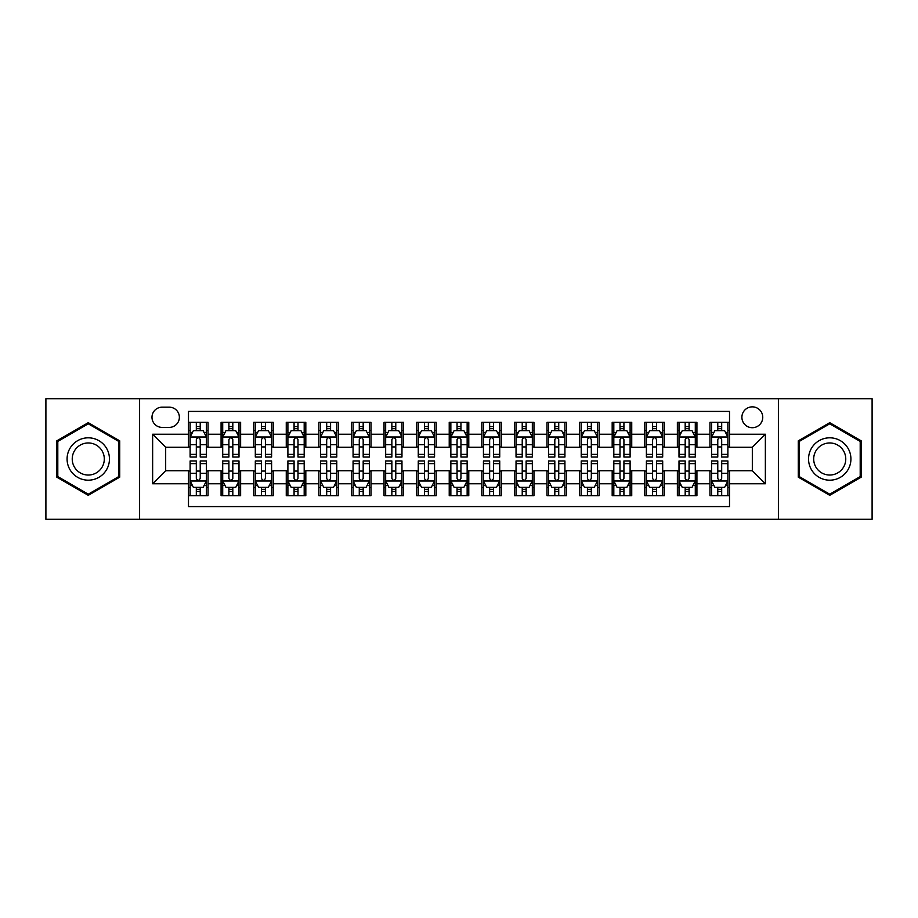 <?xml version="1.0" encoding="UTF-8"?>
<svg xmlns="http://www.w3.org/2000/svg" width="918" height="918" viewBox="0 0 918 918"><rect width="100%" height="100%" fill="white"/><g stroke="black" fill="none" stroke-linecap="round" stroke-linejoin="round"><path stroke-width="1.38" d="M752.324 406.858A10.431 10.431 0 0 0 741.893 417.277A10.431 10.431 0 0 0 752.324 427.708A10.431 10.431 0 0 0 762.755 417.277A10.431 10.431 0 0 0 752.324 406.858M778.395 519.29L872.1 519.29L872.1 398.71L778.395 398.71L778.395 519.29L139.605 519.29L139.605 398.71L45.9 398.71L45.9 519.29L139.605 519.29M729.512 422.337L709.958 422.337L709.958 434.225L696.923 434.225L696.923 447.273L709.958 447.273L709.958 434.225M696.923 434.225L696.923 422.337L677.369 422.337L677.369 434.225L664.322 434.225L664.322 447.273L677.369 447.273L677.369 434.225M664.322 434.225L664.322 422.337L644.769 422.337L644.769 434.225L631.733 434.225L631.733 447.273L644.769 447.273L644.769 434.225M631.733 434.225L631.733 422.337L612.18 422.337L612.18 434.225L599.144 434.225L599.144 447.273L612.18 447.273L612.18 434.225M599.144 434.225L599.144 422.337L579.591 422.337L579.591 434.225L566.555 434.225L566.555 447.273L579.591 447.273L579.591 434.225M566.555 434.225L566.555 422.337L547.002 422.337L547.002 434.225L533.966 434.225L533.966 447.273L547.002 447.273L547.002 434.225M533.966 434.225L533.966 422.337L514.401 422.337L514.401 434.225L501.366 434.225L501.366 447.273L514.401 447.273L514.401 434.225M501.366 434.225L501.366 422.337L481.812 422.337L481.812 434.225L468.777 434.225L468.777 447.273L481.812 447.273L481.812 434.225M468.777 434.225L468.777 422.337L449.223 422.337L449.223 434.225L436.188 434.225L436.188 447.273L449.223 447.273L449.223 434.225M436.188 434.225L436.188 422.337L416.634 422.337L416.634 434.225L403.599 434.225L403.599 447.273L416.634 447.273L416.634 434.225M403.599 434.225L403.599 422.337L384.034 422.337L384.034 434.225L370.998 434.225L370.998 447.273L384.034 447.273L384.034 434.225M370.998 434.225L370.998 422.337L351.445 422.337L351.445 434.225L338.409 434.225L338.409 447.273L351.445 447.273L351.445 434.225M338.409 434.225L338.409 422.337L318.856 422.337L318.856 434.225L305.82 434.225L305.82 447.273L318.856 447.273L318.856 434.225M305.82 434.225L305.82 422.337L286.267 422.337L286.267 434.225L273.231 434.225L273.231 447.273L286.267 447.273L286.267 434.225M273.231 434.225L273.231 422.337L253.678 422.337L253.678 434.225L240.631 434.225L240.631 447.273L253.678 447.273L253.678 434.225M240.631 434.225L240.631 422.337L221.077 422.337L221.077 447.273L208.042 447.273L208.042 422.337L188.488 422.337M188.488 495.663L208.042 495.663L208.042 470.727L221.077 470.727L221.077 495.663L240.631 495.663L240.631 470.727L253.678 470.727L253.678 483.775L240.631 483.775M253.678 483.775L253.678 495.663L273.231 495.663L273.231 470.727L286.267 470.727L286.267 483.775L273.231 483.775M286.267 483.775L286.267 495.663L305.82 495.663L305.82 470.727L318.856 470.727L318.856 483.775L305.82 483.775M318.856 483.775L318.856 495.663L338.409 495.663L338.409 470.727L351.445 470.727L351.445 483.775L338.409 483.775M351.445 483.775L351.445 495.663L370.998 495.663L370.998 470.727L384.034 470.727L384.034 483.775L370.998 483.775M384.034 483.775L384.034 495.663L403.599 495.663L403.599 470.727L416.634 470.727L416.634 483.775L403.599 483.775M416.634 483.775L416.634 495.663L436.188 495.663L436.188 470.727L449.223 470.727L449.223 483.775L436.188 483.775M449.223 483.775L449.223 495.663L468.777 495.663L468.777 470.727L481.812 470.727L481.812 483.775L468.777 483.775M481.812 483.775L481.812 495.663L501.366 495.663L501.366 470.727L514.401 470.727L514.401 483.775L501.366 483.775M514.401 483.775L514.401 495.663L533.966 495.663L533.966 470.727L547.002 470.727L547.002 483.775L533.966 483.775M547.002 483.775L547.002 495.663L566.555 495.663L566.555 470.727L579.591 470.727L579.591 483.775L566.555 483.775M579.591 483.775L579.591 495.663L599.144 495.663L599.144 470.727L612.18 470.727L612.18 483.775L599.144 483.775M612.18 483.775L612.18 495.663L631.733 495.663L631.733 470.727L644.769 470.727L644.769 483.775L631.733 483.775M644.769 483.775L644.769 495.663L664.322 495.663L664.322 470.727L677.369 470.727L677.369 483.775L664.322 483.775M677.369 483.775L677.369 495.663L696.923 495.663L696.923 470.727L709.958 470.727L709.958 483.775L696.923 483.775M162.084 427.386L169.256 427.386A10.098 10.098 0 0 0 179.366 417.277A10.098 10.098 0 0 0 169.256 407.179L162.084 407.179A10.098 10.098 0 0 0 151.986 417.277A10.098 10.098 0 0 0 162.084 427.386M778.395 398.71L139.605 398.71M729.512 434.225L729.512 411.413L188.488 411.413L188.488 447.273L165.676 447.273L165.676 470.727L188.488 470.727L188.488 506.587L729.512 506.587L729.512 470.727L752.324 470.727L752.324 447.273L729.512 447.273L729.512 434.225L765.36 434.225L765.36 483.775L729.512 483.775M188.488 483.775L152.64 483.775L152.64 434.225L188.488 434.225M709.958 483.775L709.958 495.663L729.512 495.663M188.488 430.485L190.118 430.485M196.314 430.485L200.227 430.485M206.412 430.485L208.042 430.485M188.488 446.94L190.118 446.94M196.314 446.94L200.227 446.94M206.412 446.94L208.042 446.94M188.488 471.06L190.118 471.06M196.314 471.06L200.227 471.06M206.412 471.06L208.042 471.06M188.488 487.515L190.118 487.515M196.314 487.515L200.227 487.515M206.412 487.515L208.042 487.515M221.077 446.94L222.707 446.94M228.903 446.94L232.816 446.94M239.001 446.94L240.631 446.94M221.077 430.485L222.707 430.485M228.903 430.485L232.816 430.485M239.001 430.485L240.631 430.485M221.077 471.06L222.707 471.06M228.903 471.06L232.816 471.06M239.001 471.06L240.631 471.06M221.077 487.515L222.707 487.515M228.903 487.515L232.816 487.515M239.001 487.515L240.631 487.515M253.678 471.06L255.307 471.06M261.492 471.06L265.405 471.06M271.602 471.06L273.231 471.06M253.678 487.515L255.307 487.515M261.492 487.515L265.405 487.515M271.602 487.515L273.231 487.515M253.678 430.485L255.307 430.485M261.492 430.485L265.405 430.485M271.602 430.485L273.231 430.485M253.678 446.94L255.307 446.94M261.492 446.94L265.405 446.94M271.602 446.94L273.231 446.94M286.267 471.06L287.896 471.06M294.081 471.06L297.994 471.06M304.191 471.06L305.82 471.06M286.267 487.515L287.896 487.515M294.081 487.515L297.994 487.515M304.191 487.515L305.82 487.515M286.267 430.485L287.896 430.485M294.081 430.485L297.994 430.485M304.191 430.485L305.82 430.485M286.267 446.94L287.896 446.94M294.081 446.94L297.994 446.94M304.191 446.94L305.82 446.94M318.856 471.06L320.485 471.06M326.682 471.06L330.583 471.06M336.78 471.06L338.409 471.06M318.856 487.515L320.485 487.515M326.682 487.515L330.583 487.515M336.78 487.515L338.409 487.515M318.856 430.485L320.485 430.485M326.682 430.485L330.583 430.485M336.78 430.485L338.409 430.485M318.856 446.94L320.485 446.94M326.682 446.94L330.583 446.94M336.78 446.94L338.409 446.94M351.445 471.06L353.074 471.06M359.271 471.06L363.184 471.06M369.369 471.06L370.998 471.06M351.445 487.515L353.074 487.515M359.271 487.515L363.184 487.515M369.369 487.515L370.998 487.515M351.445 430.485L353.074 430.485M359.271 430.485L363.184 430.485M369.369 430.485L370.998 430.485M351.445 446.94L353.074 446.94M359.271 446.94L363.184 446.94M369.369 446.94L370.998 446.94M384.034 471.06L385.663 471.06M391.86 471.06L395.773 471.06M401.969 471.06L403.599 471.06M384.034 487.515L385.663 487.515M391.86 487.515L395.773 487.515M401.969 487.515L403.599 487.515M384.034 430.485L385.663 430.485M391.86 430.485L395.773 430.485M401.969 430.485L403.599 430.485M384.034 446.94L385.663 446.94M391.86 446.94L395.773 446.94M401.969 446.94L403.599 446.94M416.634 471.06L418.264 471.06M424.449 471.06L428.362 471.06M434.558 471.06L436.188 471.06M416.634 487.515L418.264 487.515M424.449 487.515L428.362 487.515M434.558 487.515L436.188 487.515M416.634 430.485L418.264 430.485M424.449 430.485L428.362 430.485M434.558 430.485L436.188 430.485M416.634 446.94L418.264 446.94M424.449 446.94L428.362 446.94M434.558 446.94L436.188 446.94M449.223 471.06L450.853 471.06M457.049 471.06L460.951 471.06M467.147 471.06L468.777 471.06M449.223 487.515L450.853 487.515M457.049 487.515L460.951 487.515M467.147 487.515L468.777 487.515M449.223 430.485L450.853 430.485M457.049 430.485L460.951 430.485M467.147 430.485L468.777 430.485M449.223 446.94L450.853 446.94M457.049 446.94L460.951 446.94M467.147 446.94L468.777 446.94M481.812 471.06L483.442 471.06M489.638 471.06L493.551 471.06M499.736 471.06L501.366 471.06M481.812 487.515L483.442 487.515M489.638 487.515L493.551 487.515M499.736 487.515L501.366 487.515M481.812 430.485L483.442 430.485M489.638 430.485L493.551 430.485M499.736 430.485L501.366 430.485M481.812 446.94L483.442 446.94M489.638 446.94L493.551 446.94M499.736 446.94L501.366 446.94M514.401 471.06L516.031 471.06M522.227 471.06L526.14 471.06M532.337 471.06L533.966 471.06M514.401 487.515L516.031 487.515M522.227 487.515L526.14 487.515M532.337 487.515L533.966 487.515M514.401 430.485L516.031 430.485M522.227 430.485L526.14 430.485M532.337 430.485L533.966 430.485M514.401 446.94L516.031 446.94M522.227 446.94L526.14 446.94M532.337 446.94L533.966 446.94M547.002 471.06L548.631 471.06M554.816 471.06L558.729 471.06M564.926 471.06L566.555 471.06M547.002 487.515L548.631 487.515M554.816 487.515L558.729 487.515M564.926 487.515L566.555 487.515M547.002 430.485L548.631 430.485M554.816 430.485L558.729 430.485M564.926 430.485L566.555 430.485M547.002 446.94L548.631 446.94M554.816 446.94L558.729 446.94M564.926 446.94L566.555 446.94M579.591 471.06L581.22 471.06M587.417 471.06L591.318 471.06M597.515 471.06L599.144 471.06M579.591 487.515L581.22 487.515M587.417 487.515L591.318 487.515M597.515 487.515L599.144 487.515M579.591 430.485L581.22 430.485M587.417 430.485L591.318 430.485M597.515 430.485L599.144 430.485M579.591 446.94L581.22 446.94M587.417 446.94L591.318 446.94M597.515 446.94L599.144 446.94M612.18 471.06L613.809 471.06M620.006 471.06L623.919 471.06M630.104 471.06L631.733 471.06M612.18 487.515L613.809 487.515M620.006 487.515L623.919 487.515M630.104 487.515L631.733 487.515M612.18 430.485L613.809 430.485M620.006 430.485L623.919 430.485M630.104 430.485L631.733 430.485M612.18 446.94L613.809 446.94M620.006 446.94L623.919 446.94M630.104 446.94L631.733 446.94M644.769 471.06L646.398 471.06M652.595 471.06L656.508 471.06M662.693 471.06L664.322 471.06M644.769 487.515L646.398 487.515M652.595 487.515L656.508 487.515M662.693 487.515L664.322 487.515M644.769 430.485L646.398 430.485M652.595 430.485L656.508 430.485M662.693 430.485L664.322 430.485M644.769 446.94L646.398 446.94M652.595 446.94L656.508 446.94M662.693 446.94L664.322 446.94M677.369 471.06L678.999 471.06M685.184 471.06L689.097 471.06M695.293 471.06L696.923 471.06M677.369 487.515L678.999 487.515M685.184 487.515L689.097 487.515M695.293 487.515L696.923 487.515M677.369 430.485L678.999 430.485M685.184 430.485L689.097 430.485M695.293 430.485L696.923 430.485M677.369 446.94L678.999 446.94M685.184 446.94L689.097 446.94M695.293 446.94L696.923 446.94M709.958 471.06L711.588 471.06M717.773 471.06L721.686 471.06M727.882 471.06L729.512 471.06M709.958 487.515L711.588 487.515M717.773 487.515L721.686 487.515M727.882 487.515L729.512 487.515M709.958 430.485L711.588 430.485M717.773 430.485L721.686 430.485M727.882 430.485L729.512 430.485M709.958 446.94L711.588 446.94M717.773 446.94L721.686 446.94M727.882 446.94L729.512 446.94M165.676 447.273L152.64 434.225M165.676 470.727L152.64 483.775M765.36 434.225L752.324 447.273M765.36 483.775L752.324 470.727M88.266 495.318L119.719 477.153L119.719 440.847L88.266 422.682L56.813 440.847L56.813 477.153L88.266 495.318M861.187 440.847L829.734 422.682L798.281 440.847L798.281 477.153L829.734 495.318L861.187 477.153L861.187 440.847M200.227 426.572L196.314 426.572M206.412 454.387L200.227 454.387L200.227 457.049L206.412 457.049L206.412 437.163L203.153 430.645L193.377 430.645L190.118 437.163L190.118 457.049L196.314 457.049L196.314 454.387L190.118 454.387M190.118 437.163L190.118 422.337M206.412 437.163L206.412 422.337M196.314 430.645L196.314 422.337M200.227 422.337L200.227 430.645M200.227 454.387L200.227 439.607C198.919 437.094 197.611 437.094 196.314 439.607L196.314 454.387M196.314 491.428L200.227 491.428M190.118 463.613L196.314 463.613L196.314 460.951L190.118 460.951L190.118 480.837L193.377 487.355L203.153 487.355L206.412 480.837L206.412 460.951L200.227 460.951L200.227 463.613L206.412 463.613M206.412 480.837L206.412 495.663M190.118 480.837L190.118 495.663M200.227 487.355L200.227 495.663M196.314 495.663L196.314 487.355M196.314 463.613L196.314 478.393C197.611 480.906 198.919 480.906 200.227 478.393L200.227 463.613M88.266 437.817A21.183 21.183 0 0 0 67.083 459A21.183 21.183 0 0 0 88.266 480.183A21.183 21.183 0 0 0 109.449 459A21.183 21.183 0 0 0 88.266 437.817M88.266 442.958A16.042 16.042 0 0 0 72.235 459A16.042 16.042 0 0 0 88.266 475.042A16.042 16.042 0 0 0 104.308 459A16.042 16.042 0 0 0 88.266 442.958M118.743 476.591L88.266 494.182L57.8 476.591L57.8 441.409L88.266 423.818L118.743 441.409L118.743 476.591M811.386 448.409A21.183 21.183 0 0 0 819.143 477.349A21.183 21.183 0 0 0 848.083 469.591A21.183 21.183 0 0 0 840.326 440.651A21.183 21.183 0 0 0 811.386 448.409M815.838 450.979A16.042 16.042 0 0 0 821.713 472.885A16.042 16.042 0 0 0 843.619 467.021A16.042 16.042 0 0 0 837.755 445.115A16.042 16.042 0 0 0 815.838 450.979M860.2 441.409L860.2 476.591L829.734 494.182L799.257 476.591L799.257 441.409L829.734 423.818L860.2 441.409M232.816 426.572L228.903 426.572M239.001 454.387L232.816 454.387L232.816 457.049L239.001 457.049L239.001 437.163L235.742 430.645L225.966 430.645L222.707 437.163L222.707 457.049L228.903 457.049L228.903 454.387L222.707 454.387M222.707 437.163L222.707 422.337M239.001 437.163L239.001 422.337M228.903 430.645L228.903 422.337M232.816 422.337L232.816 430.645M232.816 454.387L232.816 439.607C231.508 437.094 230.211 437.094 228.903 439.607L228.903 454.387M265.405 426.572L261.492 426.572M271.602 454.387L265.405 454.387L265.405 457.049L271.602 457.049L271.602 437.163L268.343 430.645L258.566 430.645L255.307 437.163L255.307 457.049L261.492 457.049L261.492 454.387L255.307 454.387M255.307 437.163L255.307 422.337M271.602 437.163L271.602 422.337M261.492 430.645L261.492 422.337M265.405 422.337L265.405 430.645M265.405 454.387L265.405 439.607C264.109 437.094 262.8 437.094 261.492 439.607L261.492 454.387M297.994 426.572L294.081 426.572M304.191 454.387L297.994 454.387L297.994 457.049L304.191 457.049L304.191 437.163L300.932 430.645L291.155 430.645L287.896 437.163L287.896 457.049L294.081 457.049L294.081 454.387L287.896 454.387M287.896 437.163L287.896 422.337M304.191 437.163L304.191 422.337M294.081 430.645L294.081 422.337M297.994 422.337L297.994 430.645M297.994 454.387L297.994 439.607C296.698 437.094 295.389 437.094 294.081 439.607L294.081 454.387M330.583 426.572L326.682 426.572M336.78 454.387L330.583 454.387L330.583 457.049L336.78 457.049L336.78 437.163L333.521 430.645L323.744 430.645L320.485 437.163L320.485 457.049L326.682 457.049L326.682 454.387L320.485 454.387M320.485 437.163L320.485 422.337M336.78 437.163L336.78 422.337M326.682 430.645L326.682 422.337M330.583 422.337L330.583 430.645M330.583 454.387L330.583 439.607C329.287 437.094 327.978 437.094 326.682 439.607L326.682 454.387M228.903 491.428L232.816 491.428M222.707 463.613L228.903 463.613L228.903 460.951L222.707 460.951L222.707 480.837L225.966 487.355L235.742 487.355L239.001 480.837L239.001 460.951L232.816 460.951L232.816 463.613L239.001 463.613M239.001 480.837L239.001 495.663M222.707 480.837L222.707 495.663M232.816 487.355L232.816 495.663M228.903 495.663L228.903 487.355M228.903 463.613L228.903 478.393C230.2 480.906 231.508 480.906 232.816 478.393L232.816 463.613M261.492 491.428L265.405 491.428M255.307 463.613L261.492 463.613L261.492 460.951L255.307 460.951L255.307 480.837L258.566 487.355L268.343 487.355L271.602 480.837L271.602 460.951L265.405 460.951L265.405 463.613L271.602 463.613M271.602 480.837L271.602 495.663M255.307 480.837L255.307 495.663M265.405 487.355L265.405 495.663M261.492 495.663L261.492 487.355M261.492 463.613L261.492 478.393C262.8 480.906 264.097 480.906 265.405 478.393L265.405 463.613M294.081 491.428L297.994 491.428M287.896 463.613L294.081 463.613L294.081 460.951L287.896 460.951L287.896 480.837L291.155 487.355L300.932 487.355L304.191 480.837L304.191 460.951L297.994 460.951L297.994 463.613L304.191 463.613M304.191 480.837L304.191 495.663M287.896 480.837L287.896 495.663M297.994 487.355L297.994 495.663M294.081 495.663L294.081 487.355M294.081 463.613L294.081 478.393C295.389 480.906 296.686 480.906 297.994 478.393L297.994 463.613M326.682 491.428L330.583 491.428M320.485 463.613L326.682 463.613L326.682 460.951L320.485 460.951L320.485 480.837L323.744 487.355L333.521 487.355L336.78 480.837L336.78 460.951L330.583 460.951L330.583 463.613L336.78 463.613M336.78 480.837L336.78 495.663M320.485 480.837L320.485 495.663M330.583 487.355L330.583 495.663M326.682 495.663L326.682 487.355M326.682 463.613L326.682 478.393C327.978 480.906 329.287 480.906 330.583 478.393L330.583 463.613M363.184 426.572L359.271 426.572M369.369 454.387L363.184 454.387L363.184 457.049L369.369 457.049L369.369 437.163L366.11 430.645L356.333 430.645L353.074 437.163L353.074 457.049L359.271 457.049L359.271 454.387L353.074 454.387M353.074 437.163L353.074 422.337M369.369 437.163L369.369 422.337M359.271 430.645L359.271 422.337M363.184 422.337L363.184 430.645M363.184 454.387L363.184 439.607C361.876 437.094 360.579 437.094 359.271 439.607L359.271 454.387M359.271 491.428L363.184 491.428M353.074 463.613L359.271 463.613L359.271 460.951L353.074 460.951L353.074 480.837L356.333 487.355L366.11 487.355L369.369 480.837L369.369 460.951L363.184 460.951L363.184 463.613L369.369 463.613M369.369 480.837L369.369 495.663M353.074 480.837L353.074 495.663M363.184 487.355L363.184 495.663M359.271 495.663L359.271 487.355M359.271 463.613L359.271 478.393C360.567 480.906 361.876 480.906 363.184 478.393L363.184 463.613M395.773 426.572L391.86 426.572M401.969 454.387L395.773 454.387L395.773 457.049L401.969 457.049L401.969 437.163L398.71 430.645L388.922 430.645L385.663 437.163L385.663 457.049L391.86 457.049L391.86 454.387L385.663 454.387M385.663 437.163L385.663 422.337M401.969 437.163L401.969 422.337M391.86 430.645L391.86 422.337M395.773 422.337L395.773 430.645M395.773 454.387L395.773 439.607C394.465 437.094 393.168 437.094 391.86 439.607L391.86 454.387M391.86 491.428L395.773 491.428M385.663 463.613L391.86 463.613L391.86 460.951L385.663 460.951L385.663 480.837L388.922 487.355L398.71 487.355L401.969 480.837L401.969 460.951L395.773 460.951L395.773 463.613L401.969 463.613M401.969 480.837L401.969 495.663M385.663 480.837L385.663 495.663M395.773 487.355L395.773 495.663M391.86 495.663L391.86 487.355M391.86 463.613L391.86 478.393C393.168 480.906 394.465 480.906 395.773 478.393L395.773 463.613M428.362 426.572L424.449 426.572M434.558 454.387L428.362 454.387L428.362 457.049L434.558 457.049L434.558 437.163L431.299 430.645L421.523 430.645L418.264 437.163L418.264 457.049L424.449 457.049L424.449 454.387L418.264 454.387M418.264 437.163L418.264 422.337M434.558 437.163L434.558 422.337M424.449 430.645L424.449 422.337M428.362 422.337L428.362 430.645M428.362 454.387L428.362 439.607C427.065 437.094 425.757 437.094 424.449 439.607L424.449 454.387M424.449 491.428L428.362 491.428M418.264 463.613L424.449 463.613L424.449 460.951L418.264 460.951L418.264 480.837L421.523 487.355L431.299 487.355L434.558 480.837L434.558 460.951L428.362 460.951L428.362 463.613L434.558 463.613M434.558 480.837L434.558 495.663M418.264 480.837L418.264 495.663M428.362 487.355L428.362 495.663M424.449 495.663L424.449 487.355M424.449 463.613L424.449 478.393C425.757 480.906 427.054 480.906 428.362 478.393L428.362 463.613M460.951 426.572L457.049 426.572M467.147 454.387L460.951 454.387L460.951 457.049L467.147 457.049L467.147 437.163L463.888 430.645L454.112 430.645L450.853 437.163L450.853 457.049L457.049 457.049L457.049 454.387L450.853 454.387M450.853 437.163L450.853 422.337M467.147 437.163L467.147 422.337M457.049 430.645L457.049 422.337M460.951 422.337L460.951 430.645M460.951 454.387L460.951 439.607C459.654 437.094 458.346 437.094 457.049 439.607L457.049 454.387M457.049 491.428L460.951 491.428M450.853 463.613L457.049 463.613L457.049 460.951L450.853 460.951L450.853 480.837L454.112 487.355L463.888 487.355L467.147 480.837L467.147 460.951L460.951 460.951L460.951 463.613L467.147 463.613M467.147 480.837L467.147 495.663M450.853 480.837L450.853 495.663M460.951 487.355L460.951 495.663M457.049 495.663L457.049 487.355M457.049 463.613L457.049 478.393C458.346 480.906 459.654 480.906 460.951 478.393L460.951 463.613M493.551 426.572L489.638 426.572M499.736 454.387L493.551 454.387L493.551 457.049L499.736 457.049L499.736 437.163L496.477 430.645L486.701 430.645L483.442 437.163L483.442 457.049L489.638 457.049L489.638 454.387L483.442 454.387M483.442 437.163L483.442 422.337M499.736 437.163L499.736 422.337M489.638 430.645L489.638 422.337M493.551 422.337L493.551 430.645M493.551 454.387L493.551 439.607C492.243 437.094 490.946 437.094 489.638 439.607L489.638 454.387M489.638 491.428L493.551 491.428M483.442 463.613L489.638 463.613L489.638 460.951L483.442 460.951L483.442 480.837L486.701 487.355L496.477 487.355L499.736 480.837L499.736 460.951L493.551 460.951L493.551 463.613L499.736 463.613M499.736 480.837L499.736 495.663M483.442 480.837L483.442 495.663M493.551 487.355L493.551 495.663M489.638 495.663L489.638 487.355M489.638 463.613L489.638 478.393C490.935 480.906 492.243 480.906 493.551 478.393L493.551 463.613M526.14 426.572L522.227 426.572M532.337 454.387L526.14 454.387L526.14 457.049L532.337 457.049L532.337 437.163L529.078 430.645L519.29 430.645L516.031 437.163L516.031 457.049L522.227 457.049L522.227 454.387L516.031 454.387M516.031 437.163L516.031 422.337M532.337 437.163L532.337 422.337M522.227 430.645L522.227 422.337M526.14 422.337L526.14 430.645M526.14 454.387L526.14 439.607C524.832 437.094 523.535 437.094 522.227 439.607L522.227 454.387M522.227 491.428L526.14 491.428M516.031 463.613L522.227 463.613L522.227 460.951L516.031 460.951L516.031 480.837L519.29 487.355L529.078 487.355L532.337 480.837L532.337 460.951L526.14 460.951L526.14 463.613L532.337 463.613M532.337 480.837L532.337 495.663M516.031 480.837L516.031 495.663M526.14 487.355L526.14 495.663M522.227 495.663L522.227 487.355M522.227 463.613L522.227 478.393C523.535 480.906 524.832 480.906 526.14 478.393L526.14 463.613M558.729 426.572L554.816 426.572M564.926 454.387L558.729 454.387L558.729 457.049L564.926 457.049L564.926 437.163L561.667 430.645L551.89 430.645L548.631 437.163L548.631 457.049L554.816 457.049L554.816 454.387L548.631 454.387M548.631 437.163L548.631 422.337M564.926 437.163L564.926 422.337M554.816 430.645L554.816 422.337M558.729 422.337L558.729 430.645M558.729 454.387L558.729 439.607C557.433 437.094 556.124 437.094 554.816 439.607L554.816 454.387M554.816 491.428L558.729 491.428M548.631 463.613L554.816 463.613L554.816 460.951L548.631 460.951L548.631 480.837L551.89 487.355L561.667 487.355L564.926 480.837L564.926 460.951L558.729 460.951L558.729 463.613L564.926 463.613M564.926 480.837L564.926 495.663M548.631 480.837L548.631 495.663M558.729 487.355L558.729 495.663M554.816 495.663L554.816 487.355M554.816 463.613L554.816 478.393C556.124 480.906 557.421 480.906 558.729 478.393L558.729 463.613M591.318 426.572L587.417 426.572M597.515 454.387L591.318 454.387L591.318 457.049L597.515 457.049L597.515 437.163L594.256 430.645L584.479 430.645L581.22 437.163L581.22 457.049L587.417 457.049L587.417 454.387L581.22 454.387M581.22 437.163L581.22 422.337M597.515 437.163L597.515 422.337M587.417 430.645L587.417 422.337M591.318 422.337L591.318 430.645M591.318 454.387L591.318 439.607C590.022 437.094 588.713 437.094 587.417 439.607L587.417 454.387M587.417 491.428L591.318 491.428M581.22 463.613L587.417 463.613L587.417 460.951L581.22 460.951L581.22 480.837L584.479 487.355L594.256 487.355L597.515 480.837L597.515 460.951L591.318 460.951L591.318 463.613L597.515 463.613M597.515 480.837L597.515 495.663M581.22 480.837L581.22 495.663M591.318 487.355L591.318 495.663M587.417 495.663L587.417 487.355M587.417 463.613L587.417 478.393C588.713 480.906 590.022 480.906 591.318 478.393L591.318 463.613M623.919 426.572L620.006 426.572M630.104 454.387L623.919 454.387L623.919 457.049L630.104 457.049L630.104 437.163L626.845 430.645L617.068 430.645L613.809 437.163L613.809 457.049L620.006 457.049L620.006 454.387L613.809 454.387M613.809 437.163L613.809 422.337M630.104 437.163L630.104 422.337M620.006 430.645L620.006 422.337M623.919 422.337L623.919 430.645M623.919 454.387L623.919 439.607C622.611 437.094 621.314 437.094 620.006 439.607L620.006 454.387M620.006 491.428L623.919 491.428M613.809 463.613L620.006 463.613L620.006 460.951L613.809 460.951L613.809 480.837L617.068 487.355L626.845 487.355L630.104 480.837L630.104 460.951L623.919 460.951L623.919 463.613L630.104 463.613M630.104 480.837L630.104 495.663M613.809 480.837L613.809 495.663M623.919 487.355L623.919 495.663M620.006 495.663L620.006 487.355M620.006 463.613L620.006 478.393C621.302 480.906 622.611 480.906 623.919 478.393L623.919 463.613M656.508 426.572L652.595 426.572M662.693 454.387L656.508 454.387L656.508 457.049L662.693 457.049L662.693 437.163L659.434 430.645L649.657 430.645L646.398 437.163L646.398 457.049L652.595 457.049L652.595 454.387L646.398 454.387M646.398 437.163L646.398 422.337M662.693 437.163L662.693 422.337M652.595 430.645L652.595 422.337M656.508 422.337L656.508 430.645M656.508 454.387L656.508 439.607C655.2 437.094 653.903 437.094 652.595 439.607L652.595 454.387M652.595 491.428L656.508 491.428M646.398 463.613L652.595 463.613L652.595 460.951L646.398 460.951L646.398 480.837L649.657 487.355L659.434 487.355L662.693 480.837L662.693 460.951L656.508 460.951L656.508 463.613L662.693 463.613M662.693 480.837L662.693 495.663M646.398 480.837L646.398 495.663M656.508 487.355L656.508 495.663M652.595 495.663L652.595 487.355M652.595 463.613L652.595 478.393C653.891 480.906 655.2 480.906 656.508 478.393L656.508 463.613M689.097 426.572L685.184 426.572M695.293 454.387L689.097 454.387L689.097 457.049L695.293 457.049L695.293 437.163L692.034 430.645L682.258 430.645L678.999 437.163L678.999 457.049L685.184 457.049L685.184 454.387L678.999 454.387M678.999 437.163L678.999 422.337M695.293 437.163L695.293 422.337M685.184 430.645L685.184 422.337M689.097 422.337L689.097 430.645M689.097 454.387L689.097 439.607C687.8 437.094 686.492 437.094 685.184 439.607L685.184 454.387M685.184 491.428L689.097 491.428M678.999 463.613L685.184 463.613L685.184 460.951L678.999 460.951L678.999 480.837L682.258 487.355L692.034 487.355L695.293 480.837L695.293 460.951L689.097 460.951L689.097 463.613L695.293 463.613M695.293 480.837L695.293 495.663M678.999 480.837L678.999 495.663M689.097 487.355L689.097 495.663M685.184 495.663L685.184 487.355M685.184 463.613L685.184 478.393C686.492 480.906 687.789 480.906 689.097 478.393L689.097 463.613M721.686 426.572L717.773 426.572M727.882 454.387L721.686 454.387L721.686 457.049L727.882 457.049L727.882 437.163L724.623 430.645L714.847 430.645L711.588 437.163L711.588 457.049L717.773 457.049L717.773 454.387L711.588 454.387M711.588 437.163L711.588 422.337M727.882 437.163L727.882 422.337M717.773 430.645L717.773 422.337M721.686 422.337L721.686 430.645M721.686 454.387L721.686 439.607C720.389 437.094 719.081 437.094 717.773 439.607L717.773 454.387M717.773 491.428L721.686 491.428M711.588 463.613L717.773 463.613L717.773 460.951L711.588 460.951L711.588 480.837L714.847 487.355L724.623 487.355L727.882 480.837L727.882 460.951L721.686 460.951L721.686 463.613L727.882 463.613M727.882 480.837L727.882 495.663M711.588 480.837L711.588 495.663M721.686 487.355L721.686 495.663M717.773 495.663L717.773 487.355M717.773 463.613L717.773 478.393C719.081 480.906 720.389 480.906 721.686 478.393L721.686 463.613M221.077 483.775L208.042 483.775M221.077 434.225L208.042 434.225M206.332 437.002L190.198 437.002M190.118 432.435L192.482 432.435M204.048 432.435L206.412 432.435M196.314 444.714L190.118 444.714M206.412 444.714L200.227 444.714M200.227 428.649L196.314 428.649M190.198 480.998L206.332 480.998M206.412 485.565L204.048 485.565M192.482 485.565L190.118 485.565M200.227 473.286L206.412 473.286M190.118 473.286L196.314 473.286M196.314 489.351L200.227 489.351M238.921 437.002L222.787 437.002M222.707 432.435L225.071 432.435M236.649 432.435L239.001 432.435M228.903 444.714L222.707 444.714M239.001 444.714L232.816 444.714M232.816 428.649L228.903 428.649M271.521 437.002L255.388 437.002M255.307 432.435L257.66 432.435M269.238 432.435L271.602 432.435M261.492 444.714L255.307 444.714M271.602 444.714L265.405 444.714M265.405 428.649L261.492 428.649M304.11 437.002L287.977 437.002M287.896 432.435L290.26 432.435M301.827 432.435L304.191 432.435M294.081 444.714L287.896 444.714M304.191 444.714L297.994 444.714M297.994 428.649L294.081 428.649M336.699 437.002L320.566 437.002M320.485 432.435L322.849 432.435M334.416 432.435L336.78 432.435M326.682 444.714L320.485 444.714M336.78 444.714L330.583 444.714M330.583 428.649L326.682 428.649M222.787 480.998L238.921 480.998M239.001 485.565L236.649 485.565M225.071 485.565L222.707 485.565M232.816 473.286L239.001 473.286M222.707 473.286L228.903 473.286M228.903 489.351L232.816 489.351M255.388 480.998L271.521 480.998M271.602 485.565L269.238 485.565M257.66 485.565L255.307 485.565M265.405 473.286L271.602 473.286M255.307 473.286L261.492 473.286M261.492 489.351L265.405 489.351M287.977 480.998L304.11 480.998M304.191 485.565L301.827 485.565M290.26 485.565L287.896 485.565M297.994 473.286L304.191 473.286M287.896 473.286L294.081 473.286M294.081 489.351L297.994 489.351M320.566 480.998L336.699 480.998M336.78 485.565L334.416 485.565M322.849 485.565L320.485 485.565M330.583 473.286L336.78 473.286M320.485 473.286L326.682 473.286M326.682 489.351L330.583 489.351M369.288 437.002L353.155 437.002M353.074 432.435L355.438 432.435M367.005 432.435L369.369 432.435M359.271 444.714L353.074 444.714M369.369 444.714L363.184 444.714M363.184 428.649L359.271 428.649M353.155 480.998L369.288 480.998M369.369 485.565L367.005 485.565M355.438 485.565L353.074 485.565M363.184 473.286L369.369 473.286M353.074 473.286L359.271 473.286M359.271 489.351L363.184 489.351M401.877 437.002L385.755 437.002M385.663 432.435L388.027 432.435M399.605 432.435L401.969 432.435M391.86 444.714L385.663 444.714M401.969 444.714L395.773 444.714M395.773 428.649L391.86 428.649M385.755 480.998L401.877 480.998M401.969 485.565L399.605 485.565M388.027 485.565L385.663 485.565M395.773 473.286L401.969 473.286M385.663 473.286L391.86 473.286M391.86 489.351L395.773 489.351M434.478 437.002L418.344 437.002M418.264 432.435L420.628 432.435M432.194 432.435L434.558 432.435M424.449 444.714L418.264 444.714M434.558 444.714L428.362 444.714M428.362 428.649L424.449 428.649M418.344 480.998L434.478 480.998M434.558 485.565L432.194 485.565M420.628 485.565L418.264 485.565M428.362 473.286L434.558 473.286M418.264 473.286L424.449 473.286M424.449 489.351L428.362 489.351M467.067 437.002L450.933 437.002M450.853 432.435L453.217 432.435M464.783 432.435L467.147 432.435M457.049 444.714L450.853 444.714M467.147 444.714L460.951 444.714M460.951 428.649L457.049 428.649M450.933 480.998L467.067 480.998M467.147 485.565L464.783 485.565M453.217 485.565L450.853 485.565M460.951 473.286L467.147 473.286M450.853 473.286L457.049 473.286M457.049 489.351L460.951 489.351M499.656 437.002L483.522 437.002M483.442 432.435L485.806 432.435M497.372 432.435L499.736 432.435M489.638 444.714L483.442 444.714M499.736 444.714L493.551 444.714M493.551 428.649L489.638 428.649M483.522 480.998L499.656 480.998M499.736 485.565L497.372 485.565M485.806 485.565L483.442 485.565M493.551 473.286L499.736 473.286M483.442 473.286L489.638 473.286M489.638 489.351L493.551 489.351M532.245 437.002L516.123 437.002M516.031 432.435L518.395 432.435M529.973 432.435L532.337 432.435M522.227 444.714L516.031 444.714M532.337 444.714L526.14 444.714M526.14 428.649L522.227 428.649M516.123 480.998L532.245 480.998M532.337 485.565L529.973 485.565M518.395 485.565L516.031 485.565M526.14 473.286L532.337 473.286M516.031 473.286L522.227 473.286M522.227 489.351L526.14 489.351M564.845 437.002L548.712 437.002M548.631 432.435L550.995 432.435M562.562 432.435L564.926 432.435M554.816 444.714L548.631 444.714M564.926 444.714L558.729 444.714M558.729 428.649L554.816 428.649M548.712 480.998L564.845 480.998M564.926 485.565L562.562 485.565M550.995 485.565L548.631 485.565M558.729 473.286L564.926 473.286M548.631 473.286L554.816 473.286M554.816 489.351L558.729 489.351M597.434 437.002L581.301 437.002M581.22 432.435L583.584 432.435M595.151 432.435L597.515 432.435M587.417 444.714L581.22 444.714M597.515 444.714L591.318 444.714M591.318 428.649L587.417 428.649M581.301 480.998L597.434 480.998M597.515 485.565L595.151 485.565M583.584 485.565L581.22 485.565M591.318 473.286L597.515 473.286M581.22 473.286L587.417 473.286M587.417 489.351L591.318 489.351M630.023 437.002L613.89 437.002M613.809 432.435L616.173 432.435M627.74 432.435L630.104 432.435M620.006 444.714L613.809 444.714M630.104 444.714L623.919 444.714M623.919 428.649L620.006 428.649M613.89 480.998L630.023 480.998M630.104 485.565L627.74 485.565M616.173 485.565L613.809 485.565M623.919 473.286L630.104 473.286M613.809 473.286L620.006 473.286M620.006 489.351L623.919 489.351M662.612 437.002L646.479 437.002M646.398 432.435L648.762 432.435M660.34 432.435L662.693 432.435M652.595 444.714L646.398 444.714M662.693 444.714L656.508 444.714M656.508 428.649L652.595 428.649M646.479 480.998L662.612 480.998M662.693 485.565L660.34 485.565M648.762 485.565L646.398 485.565M656.508 473.286L662.693 473.286M646.398 473.286L652.595 473.286M652.595 489.351L656.508 489.351M695.213 437.002L679.079 437.002M678.999 432.435L681.351 432.435M692.929 432.435L695.293 432.435M685.184 444.714L678.999 444.714M695.293 444.714L689.097 444.714M689.097 428.649L685.184 428.649M679.079 480.998L695.213 480.998M695.293 485.565L692.929 485.565M681.351 485.565L678.999 485.565M689.097 473.286L695.293 473.286M678.999 473.286L685.184 473.286M685.184 489.351L689.097 489.351M727.802 437.002L711.668 437.002M711.588 432.435L713.952 432.435M725.518 432.435L727.882 432.435M717.773 444.714L711.588 444.714M727.882 444.714L721.686 444.714M721.686 428.649L717.773 428.649M711.668 480.998L727.802 480.998M727.882 485.565L725.518 485.565M713.952 485.565L711.588 485.565M721.686 473.286L727.882 473.286M711.588 473.286L717.773 473.286M717.773 489.351L721.686 489.351"/></g></svg>
